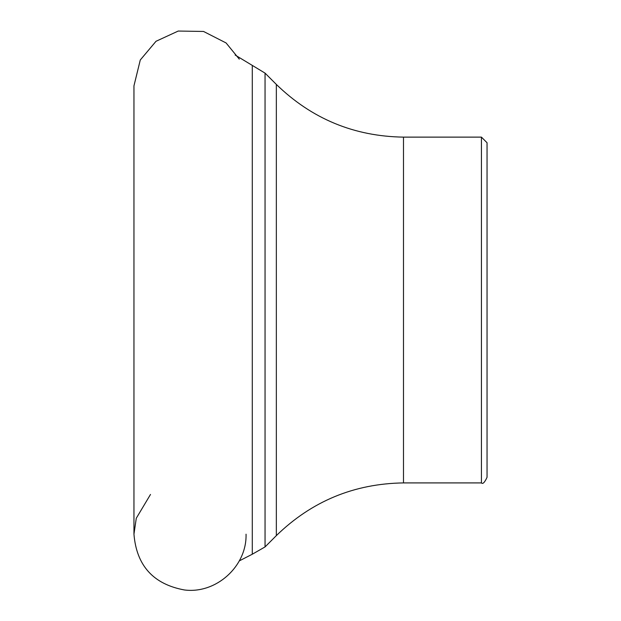 <?xml version="1.0" encoding="UTF-8"?>
<svg xmlns="http://www.w3.org/2000/svg" width="621" height="621" viewBox="0 0 621 621"><rect width="100%" height="100%" fill="white"/><g stroke="black" fill="none" stroke-linecap="round" stroke-linejoin="round"><path stroke-width="0.93" d="M481.438 482.913L403.495 482.913C354.133 483.643 311.75 501.209 276.345 535.612L276.345 84.425C311.75 118.828 354.133 136.395 403.495 137.125L481.438 137.125L487.043 142.729L487.043 477.308C484.652 482.494 482.789 484.357 481.438 482.913L481.438 137.125M276.345 84.425L265.051 73.123L235.126 55.028M487.043 410.931L487.043 209.106M403.495 482.913L403.495 137.125M276.345 535.612L265.051 546.915L265.051 73.123M239.271 560.903L252.289 554.227L252.289 65.81M252.289 554.227L265.051 546.915M239.279 59.135L226.083 42.95L203.533 31.454L178.227 31.05L156.018 41.281L140.276 59.989L133.957 85.845L133.957 534.192C136.535 565.607 153.325 584.19 184.321 589.95C216.124 594.15 247.003 566.243 246.048 534.192M133.957 534.192L136.271 518.263L150.499 494.448"/></g></svg>
